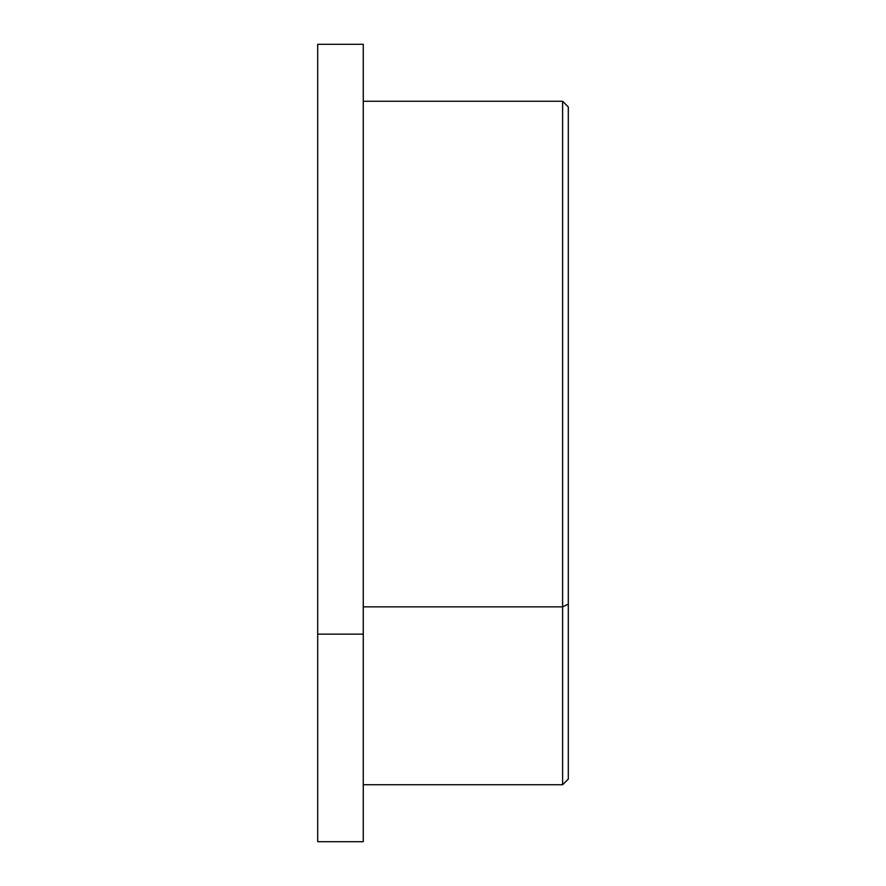 <?xml version="1.0" encoding="UTF-8"?>
<svg xmlns="http://www.w3.org/2000/svg" width="886" height="886" viewBox="0 0 886 886"><rect width="100%" height="100%" fill="white"/><g stroke="black" fill="none" stroke-linecap="round" stroke-linejoin="round"><path stroke-width="1.33" d="M317.697 841.7L317.697 634.143L363.26 634.143L363.26 841.7L317.697 841.7M363.26 634.143L317.697 634.143L317.697 44.3L363.26 44.3L363.26 634.143L363.26 44.366L363.26 101.259L562.61 101.259L562.61 784.741L562.61 606.844L363.26 606.844L562.61 606.844L562.61 101.259L568.303 106.951L568.303 604.108L562.61 606.844L568.303 604.108L568.303 779.049L562.61 784.741L363.26 784.741M317.697 251.857L317.697 634.143M568.303 604.108L568.303 220.869"/></g></svg>
